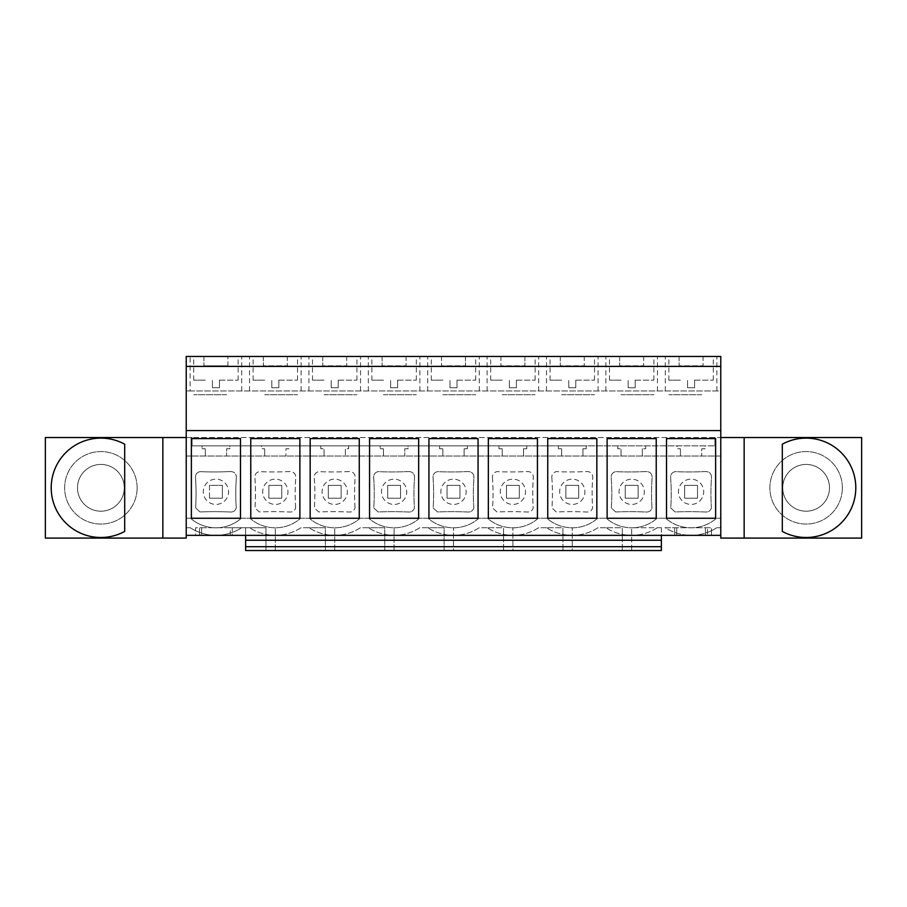<?xml version="1.0" encoding="UTF-8"?>
<svg xmlns="http://www.w3.org/2000/svg" width="907" height="907" viewBox="0 0 907 907"><rect width="100%" height="100%" fill="white"/><g stroke="black" fill="none" stroke-linecap="round" stroke-linejoin="round"><path stroke-width="0.68" stroke-dasharray="4.54 3.4" d="M227.918 365.816L203.95 365.816L227.918 365.816L227.918 356.462L203.95 356.462L227.918 356.462L227.918 365.816M226.58 394.749L193.713 394.749L226.58 394.749M240.48 438.591L191.377 438.591L191.377 518.26L240.48 518.26L240.48 438.591M203.95 356.462L203.95 365.816L203.95 356.462M205.277 356.462L238.144 356.462L205.277 356.462M241.715 390.951L241.715 356.462L190.141 356.462L190.141 390.951L720.77 390.951L720.77 518.214L720.77 456.006L186.23 456.006L186.23 535.345L195.583 535.345L195.583 527.738L199.563 527.738L199.563 535.345L195.583 535.345L195.583 527.738L241.602 527.738A47.175 47.175 0 0 1 190.255 527.738L186.23 527.738L186.23 538.078L45.35 538.078L45.35 437.537L162.852 437.537L162.852 538.078M137.127 487.807A36.246 36.246 0 0 1 100.881 524.053A36.246 36.246 0 0 1 64.646 487.807A36.246 36.246 0 0 1 100.881 451.561A36.246 36.246 0 0 1 137.127 487.807A36.246 36.246 0 0 1 100.881 524.053A36.246 36.246 0 0 1 64.646 487.807A36.246 36.246 0 0 1 100.881 451.561A36.246 36.246 0 0 1 137.127 487.807M124.27 487.807A23.378 23.378 0 0 1 100.881 511.197A23.378 23.378 0 0 1 77.503 487.807A23.378 23.378 0 0 1 100.881 464.429A23.378 23.378 0 0 1 124.27 487.807A23.378 23.378 0 0 0 100.881 464.429A23.378 23.378 0 0 0 77.503 487.807A23.378 23.378 0 0 0 100.881 511.197A23.378 23.378 0 0 0 124.27 487.807A23.378 23.378 0 0 0 100.881 464.429A23.378 23.378 0 0 0 77.503 487.807A23.378 23.378 0 0 0 100.881 511.197A23.378 23.378 0 0 0 124.27 487.807A23.378 23.378 0 0 0 100.881 464.429A23.378 23.378 0 0 0 77.503 487.807A23.378 23.378 0 0 0 100.881 511.197A23.378 23.378 0 0 0 124.27 487.807M190.141 356.462L186.23 356.462L186.23 390.951L190.141 390.951M199.563 535.345L199.563 527.738L201.603 527.738L201.603 535.345L199.563 535.345M201.603 535.345L201.603 527.738L230.253 527.738L230.253 535.345L201.603 535.345M230.253 535.345L230.253 527.738L232.294 527.738L232.294 535.345L230.253 535.345M661.373 546.683L661.373 527.738L657.36 527.738A47.175 47.175 0 0 1 606.001 527.738A47.175 47.175 0 0 0 657.36 527.738L631.68 527.738L631.68 550.538L661.373 550.538L661.373 546.683L245.627 546.683L245.627 550.538L265.966 550.538L245.627 550.538L245.627 535.345L232.294 535.345L232.294 527.738L241.602 527.738A47.175 47.175 0 0 1 190.255 527.738L186.23 527.738L186.23 456.006L720.77 456.006L720.77 437.537L744.148 437.537L744.148 538.078L720.77 538.078L720.77 527.738L720.77 535.345L711.417 535.345L711.417 527.738L665.398 527.738A47.175 47.175 0 0 0 716.745 527.738L720.77 527.738L720.77 518.214L720.77 527.738L716.745 527.738A47.175 47.175 0 0 1 711.417 530.731L711.417 527.738L665.398 527.738A47.175 47.175 0 0 0 711.417 530.731L711.417 535.345L707.437 535.345L707.437 527.738L707.437 535.345L705.397 535.345L705.397 527.738L705.397 535.345L676.747 535.345L676.747 527.738L676.747 535.345L674.706 535.345L674.706 527.738L674.706 535.345L661.373 535.345L661.373 550.538L631.68 550.538L631.68 527.738L665.398 527.738M241.715 356.462L720.77 356.462L720.77 390.951L186.23 390.951L186.23 535.345M162.852 437.537L186.23 437.537L186.23 456.006L186.23 437.537L192.08 437.537L192.08 445.847L229.845 445.847L202.012 445.847L202.012 448.761L205.288 448.761L202.012 448.761L202.012 445.847L229.845 445.847L229.845 448.761L226.569 448.761L226.569 456.006L226.569 448.761L229.845 448.761L229.845 445.847L289.231 445.847L289.231 448.761L285.966 448.761L285.966 456.006L285.966 448.761L289.231 448.761L289.231 445.847L261.409 445.847L261.409 448.761L264.685 448.761L261.409 448.761L261.409 445.847L348.628 445.847L348.628 448.761L345.352 448.761L345.352 456.006L345.352 448.761L348.628 448.761L348.628 445.847L320.806 445.847L320.806 448.761L324.071 448.761L320.806 448.761L320.806 445.847L408.025 445.847L408.025 448.761L404.749 448.761L404.749 456.006L404.749 448.761L408.025 448.761L408.025 445.847L380.192 445.847L380.192 448.761L383.468 448.761L380.192 448.761L380.192 445.847L467.411 445.847L467.411 448.761L464.135 448.761L464.135 456.006L464.135 448.761L467.411 448.761L467.411 445.847L439.589 445.847L439.589 448.761L442.865 448.761L439.589 448.761L439.589 445.847L526.808 445.847L526.808 448.761L523.532 448.761L523.532 456.006L523.532 448.761L526.808 448.761L526.808 445.847L498.975 445.847L498.975 448.761L502.251 448.761L498.975 448.761L498.975 445.847L586.194 445.847L586.194 448.761L582.929 448.761L582.929 456.006L582.929 448.761L586.194 448.761L586.194 445.847L558.372 445.847L558.372 448.761L561.648 448.761L558.372 448.761L558.372 445.847L645.591 445.847L645.591 448.761L642.315 448.761L642.315 456.006L642.315 448.761L645.591 448.761L645.591 445.847L617.769 445.847L617.769 448.761L621.034 448.761L617.769 448.761L617.769 445.847L704.988 445.847L704.988 448.761L701.712 448.761L701.712 456.006L701.712 448.761L704.988 448.761L704.988 445.847L677.155 445.847L677.155 448.761L680.431 448.761L677.155 448.761L677.155 445.847L714.92 445.847L192.08 445.847L192.08 437.537L720.77 437.537L720.77 535.345M205.288 456.006L205.288 448.761L205.288 456.006M241.387 518.214A38.582 38.582 0 0 1 190.481 518.214A38.582 38.582 0 0 0 241.387 518.214L249.867 518.214A38.582 38.582 0 0 0 300.773 518.214L309.264 518.214A38.582 38.582 0 0 0 360.17 518.214L368.65 518.214A38.582 38.582 0 0 0 419.556 518.214L428.047 518.214A38.582 38.582 0 0 0 478.953 518.214L487.444 518.214A38.582 38.582 0 0 0 538.35 518.214L546.83 518.214A38.582 38.582 0 0 0 597.736 518.214L606.227 518.214A38.582 38.582 0 0 0 657.133 518.214L665.613 518.214A38.582 38.582 0 0 0 716.519 518.214L720.77 518.214L716.519 518.214A38.582 38.582 0 0 1 665.613 518.214L657.133 518.214A38.582 38.582 0 0 1 606.227 518.214L597.736 518.214A38.582 38.582 0 0 1 546.83 518.214L538.35 518.214A38.582 38.582 0 0 1 487.444 518.214L478.953 518.214A38.582 38.582 0 0 1 428.047 518.214L419.556 518.214A38.582 38.582 0 0 1 368.65 518.214L360.17 518.214A38.582 38.582 0 0 1 309.264 518.214L300.773 518.214A38.582 38.582 0 0 1 249.867 518.214L241.387 518.214M186.23 518.214L190.481 518.214L186.23 518.214M230.548 471.538C234.278 471.708 236.217 473.635 236.387 477.331C236.217 473.635 234.278 471.708 230.548 471.538A345.646 345.646 0 0 1 199.88 471.64C196.921 472.422 195.447 474.316 195.47 477.331A215.276 215.276 0 0 1 195.595 507.931L199.937 511.956A340.771 340.771 0 0 1 230.548 512.036C233.439 512.081 235.344 510.709 236.262 507.931A215.276 215.276 0 0 1 236.387 477.331A215.276 215.276 0 0 0 236.262 507.931C235.344 510.709 233.439 512.081 230.548 512.036A340.771 340.771 0 0 0 199.937 511.956L195.595 507.931A215.276 215.276 0 0 0 195.47 477.331C195.447 474.316 196.921 472.422 199.88 471.64A345.646 345.646 0 0 0 230.548 471.538M227.022 497.852A12.641 12.641 0 0 1 209.868 502.886A12.641 12.641 0 0 1 204.835 485.733A12.641 12.641 0 0 1 221.988 480.699A12.641 12.641 0 0 1 227.022 497.852A12.641 12.641 0 0 1 209.868 502.886A12.641 12.641 0 0 1 204.835 485.733A12.641 12.641 0 0 1 221.988 480.699A12.641 12.641 0 0 1 227.022 497.852M209.494 498.215L209.494 485.358L222.362 485.358L222.362 498.215L209.494 498.215L222.362 498.215L209.494 498.215L222.362 498.215L222.362 485.358L222.362 498.215L222.362 485.358L209.494 485.358L222.362 485.358L209.494 485.358L209.494 498.215M551.819 477.331A215.276 215.276 0 0 1 551.955 507.931L556.286 511.956A340.771 340.771 0 0 1 586.908 512.036C589.788 512.081 591.693 510.709 592.622 507.931A215.276 215.276 0 0 1 592.747 477.331C592.577 473.635 590.627 471.708 586.908 471.538A345.646 345.646 0 0 1 556.24 471.64C553.27 472.422 551.796 474.316 551.819 477.331C551.796 474.316 553.27 472.422 556.24 471.64A345.646 345.646 0 0 0 586.908 471.538C590.627 471.708 592.577 473.635 592.747 477.331A215.276 215.276 0 0 0 592.622 507.931C591.693 510.709 589.788 512.081 586.908 512.036A340.771 340.771 0 0 0 556.286 511.956L551.955 507.931A215.276 215.276 0 0 0 551.819 477.331M355.045 507.931A215.276 215.276 0 0 1 355.181 477.331C355.011 473.635 353.061 471.708 349.342 471.538A345.646 345.646 0 0 1 318.663 471.64C315.704 472.422 314.23 474.316 314.253 477.331A215.276 215.276 0 0 1 314.378 507.931L318.72 511.956A340.771 340.771 0 0 1 349.342 512.036C352.222 512.081 354.127 510.709 355.045 507.931C354.127 510.709 352.222 512.081 349.342 512.036A340.771 340.771 0 0 0 318.72 511.956L314.378 507.931A215.276 215.276 0 0 0 314.253 477.331C314.23 474.316 315.704 472.422 318.663 471.64A345.646 345.646 0 0 0 349.342 471.538C353.061 471.708 355.011 473.635 355.181 477.331A215.276 215.276 0 0 0 355.045 507.931M295.659 507.931A215.276 215.276 0 0 1 295.784 477.331C295.614 473.635 293.664 471.708 289.945 471.538A345.646 345.646 0 0 1 259.277 471.64C256.307 472.422 254.833 474.316 254.856 477.331A215.276 215.276 0 0 1 254.992 507.931L259.323 511.956A340.771 340.771 0 0 1 289.945 512.036C292.825 512.081 294.73 510.709 295.659 507.931C294.73 510.709 292.825 512.081 289.945 512.036A340.771 340.771 0 0 0 259.323 511.956L254.992 507.931A215.276 215.276 0 0 0 254.856 477.331C254.833 474.316 256.307 472.422 259.277 471.64A345.646 345.646 0 0 0 289.945 471.538C293.664 471.708 295.614 473.635 295.784 477.331A215.276 215.276 0 0 0 295.659 507.931M473.839 507.931C472.91 510.709 471.005 512.081 468.125 512.036A340.771 340.771 0 0 0 437.503 511.956L433.161 507.931A215.276 215.276 0 0 0 433.036 477.331C433.013 474.316 434.487 472.422 437.446 471.64A345.646 345.646 0 0 0 468.125 471.538C471.844 471.708 473.794 473.635 473.964 477.331A215.276 215.276 0 0 0 473.839 507.931C472.91 510.709 471.005 512.081 468.125 512.036A340.771 340.771 0 0 0 437.503 511.956L433.161 507.931A215.276 215.276 0 0 0 433.036 477.331C433.013 474.316 434.487 472.422 437.446 471.64A345.646 345.646 0 0 0 468.125 471.538C471.844 471.708 473.794 473.635 473.964 477.331A215.276 215.276 0 0 0 473.839 507.931M615.683 511.956L611.341 507.931A215.276 215.276 0 0 0 611.216 477.331C611.193 474.316 612.667 472.422 615.626 471.64A345.646 345.646 0 0 0 646.306 471.538C650.024 471.708 651.974 473.635 652.144 477.331A215.276 215.276 0 0 0 652.008 507.931C651.09 510.709 649.185 512.081 646.306 512.036A340.771 340.771 0 0 0 615.683 511.956L611.341 507.931A215.276 215.276 0 0 0 611.216 477.331C611.193 474.316 612.667 472.422 615.626 471.64A345.646 345.646 0 0 0 646.306 471.538C650.024 471.708 651.974 473.635 652.144 477.331A215.276 215.276 0 0 0 652.008 507.931C651.09 510.709 649.185 512.081 646.306 512.036A340.771 340.771 0 0 0 615.683 511.956M408.728 471.538A345.646 345.646 0 0 1 378.06 471.64C375.09 472.422 373.627 474.316 373.65 477.331A215.276 215.276 0 0 1 373.775 507.931L378.117 511.956A340.771 340.771 0 0 1 408.728 512.036C411.619 512.081 413.513 510.709 414.442 507.931A215.276 215.276 0 0 1 414.567 477.331C414.397 473.635 412.447 471.708 408.728 471.538A345.646 345.646 0 0 1 378.06 471.64C375.09 472.422 373.627 474.316 373.65 477.331A215.276 215.276 0 0 1 373.775 507.931L378.117 511.956A340.771 340.771 0 0 1 408.728 512.036C411.619 512.081 413.513 510.709 414.442 507.931A215.276 215.276 0 0 1 414.567 477.331C414.397 473.635 412.447 471.708 408.728 471.538M492.433 477.331A215.276 215.276 0 0 1 492.558 507.931L496.9 511.956A340.771 340.771 0 0 1 527.511 512.036C530.402 512.081 532.307 510.709 533.225 507.931A215.276 215.276 0 0 1 533.35 477.331C533.18 473.635 531.241 471.708 527.511 471.538A345.646 345.646 0 0 1 496.843 471.64C493.884 472.422 492.41 474.316 492.433 477.331C492.41 474.316 493.884 472.422 496.843 471.64A345.646 345.646 0 0 0 527.511 471.538C531.241 471.708 533.18 473.635 533.35 477.331A215.276 215.276 0 0 0 533.225 507.931C532.307 510.709 530.402 512.081 527.511 512.036A340.771 340.771 0 0 0 496.9 511.956L492.558 507.931A215.276 215.276 0 0 0 492.433 477.331M711.405 507.931A215.276 215.276 0 0 1 711.53 477.331C711.36 473.635 709.421 471.708 705.691 471.538A345.646 345.646 0 0 1 675.023 471.64C672.053 472.422 670.59 474.316 670.613 477.331A215.276 215.276 0 0 1 670.738 507.931L675.08 511.956A340.771 340.771 0 0 1 705.691 512.036C708.582 512.081 710.487 510.709 711.405 507.931A215.276 215.276 0 0 1 711.53 477.331C711.36 473.635 709.421 471.708 705.691 471.538A345.646 345.646 0 0 1 675.023 471.64C672.053 472.422 670.59 474.316 670.613 477.331A215.276 215.276 0 0 1 670.738 507.931L675.08 511.956A340.771 340.771 0 0 1 705.691 512.036C708.582 512.081 710.487 510.709 711.405 507.931M606.001 527.738L597.962 527.738A47.175 47.175 0 0 1 546.604 527.738A47.175 47.175 0 0 0 597.962 527.738L622.327 527.738L622.327 550.538L601.987 550.538L622.327 550.538L622.327 527.738L606.001 527.738M546.604 527.738L538.565 527.738A47.175 47.175 0 0 1 487.218 527.738A47.175 47.175 0 0 0 538.565 527.738L562.93 527.738L562.93 550.538L542.59 550.538L562.93 550.538L562.93 527.738L546.604 527.738M487.218 527.738L479.179 527.738A47.175 47.175 0 0 1 427.821 527.738A47.175 47.175 0 0 0 479.179 527.738L503.544 527.738L503.544 550.538L483.193 550.538L503.544 550.538L503.544 527.738L487.218 527.738M427.821 527.738L419.782 527.738A47.175 47.175 0 0 1 368.435 527.738A47.175 47.175 0 0 0 419.782 527.738L444.147 527.738L444.147 550.538L394.103 550.538L444.147 550.538L444.147 527.738L427.821 527.738M368.435 527.738L360.396 527.738A47.175 47.175 0 0 1 309.038 527.738A47.175 47.175 0 0 0 360.396 527.738L384.749 527.738L384.749 550.538L334.717 550.538L384.749 550.538L384.749 527.738L368.435 527.738M309.038 527.738L300.999 527.738A47.175 47.175 0 0 1 249.64 527.738A47.175 47.175 0 0 0 300.999 527.738L325.364 527.738L325.364 550.538L275.32 550.538L325.364 550.538L325.364 527.738L309.038 527.738M661.373 527.738L661.373 550.538L245.627 550.538L245.627 527.738L265.966 527.738L265.966 550.538L265.966 527.738L241.602 527.738M621.034 456.006L621.034 448.761L621.034 456.006M561.648 456.006L561.648 448.761L561.648 456.006M502.251 456.006L502.251 448.761L502.251 456.006M442.865 456.006L442.865 448.761L442.865 456.006M383.468 456.006L383.468 448.761L383.468 456.006M324.071 456.006L324.071 448.761L324.071 456.006M264.685 456.006L264.685 448.761L264.685 456.006M186.23 437.537L720.77 437.537M680.431 456.006L680.431 448.761L680.431 456.006M861.65 437.537L744.148 437.537L744.148 538.078L861.65 538.078L861.65 437.537M714.92 437.537L714.92 445.847L714.92 437.537M245.627 535.345L661.373 535.345M186.23 366.394L720.77 366.394M186.23 430.576L720.77 430.576M249.527 390.951L249.527 356.462M701.723 356.462L668.856 356.462L701.723 356.462M500.913 356.462L524.881 356.462L500.913 356.462L500.913 365.816L524.881 365.816L500.913 365.816L500.913 356.462M441.516 356.462L465.484 356.462L441.516 356.462L441.516 365.816L465.484 365.816L441.516 365.816L441.516 356.462M324.06 356.462L356.927 356.462L324.06 356.462M346.701 356.462L322.733 356.462L346.701 356.462L346.701 365.816L322.733 365.816L346.701 365.816L346.701 356.462M285.977 356.462L253.11 356.462L285.977 356.462M287.304 356.462L263.336 356.462L287.304 356.462L287.304 365.816L263.336 365.816L287.304 365.816L287.304 356.462M442.854 356.462L475.71 356.462L442.854 356.462M584.267 356.462L560.299 356.462L584.267 356.462L584.267 365.816L560.299 365.816L584.267 365.816L584.267 356.462M523.543 356.462L490.676 356.462L523.543 356.462M406.087 356.462L382.119 356.462L406.087 356.462L406.087 365.816L382.119 365.816L406.087 365.816L406.087 356.462M643.664 356.462L619.696 356.462L643.664 356.462L643.664 365.816L619.696 365.816L643.664 365.816L643.664 356.462M561.637 356.462L594.504 356.462L561.637 356.462M404.76 356.462L371.893 356.462L404.76 356.462M642.326 356.462L609.47 356.462L642.326 356.462M703.05 356.462L679.082 356.462L703.05 356.462L703.05 365.816L679.082 365.816L703.05 365.816L703.05 356.462M679.082 356.462L679.082 365.816L679.082 356.462M715.623 438.591L666.52 438.591L666.52 518.26L715.623 518.26L715.623 438.591M684.638 485.358L697.506 485.358L697.506 498.215L684.638 498.215L697.506 498.215L684.638 498.215L684.638 485.358L697.506 485.358L697.506 498.215L684.638 498.215L684.638 485.358L697.506 485.358L697.506 498.215L697.506 485.358L684.638 485.358L684.638 498.215L684.638 485.358M842.354 487.807A36.246 36.246 0 0 1 806.119 524.053A36.246 36.246 0 0 1 769.873 487.807A36.246 36.246 0 0 1 806.119 451.561A36.246 36.246 0 0 1 842.354 487.807A36.246 36.246 0 0 1 806.119 524.053A36.246 36.246 0 0 1 769.873 487.807A36.246 36.246 0 0 1 806.119 451.561A36.246 36.246 0 0 1 842.354 487.807M829.497 487.807A23.378 23.378 0 0 1 806.119 511.197A23.378 23.378 0 0 1 782.73 487.807A23.378 23.378 0 0 1 806.119 464.429A23.378 23.378 0 0 1 829.497 487.807A23.378 23.378 0 0 0 806.119 464.429A23.378 23.378 0 0 0 782.73 487.807A23.378 23.378 0 0 0 806.119 511.197A23.378 23.378 0 0 0 829.497 487.807A23.378 23.378 0 0 0 806.119 464.429A23.378 23.378 0 0 0 782.73 487.807A23.378 23.378 0 0 0 806.119 511.197A23.378 23.378 0 0 0 829.497 487.807A23.378 23.378 0 0 0 806.119 464.429A23.378 23.378 0 0 0 782.73 487.807A23.378 23.378 0 0 0 806.119 511.197A23.378 23.378 0 0 0 829.497 487.807M701.723 394.749L668.856 394.749L701.723 394.749M716.859 390.951L716.859 356.462M665.284 390.951L665.284 356.462M679.978 485.733A12.641 12.641 0 0 1 697.132 480.699A12.641 12.641 0 0 1 702.165 497.852A12.641 12.641 0 0 1 685.012 502.886A12.641 12.641 0 0 1 679.978 485.733A12.641 12.641 0 0 1 697.132 480.699A12.641 12.641 0 0 1 702.165 497.852A12.641 12.641 0 0 1 685.012 502.886A12.641 12.641 0 0 1 679.978 485.733M744.148 437.537L744.148 538.078M657.473 390.951L657.473 356.462M301.113 390.951L301.113 356.462M245.627 527.738L245.627 546.683M308.924 390.951L308.924 356.462M263.336 356.462L263.336 365.816L263.336 356.462M264.674 394.749L297.53 394.749L264.674 394.749M572.283 550.538L601.987 550.538L572.283 550.538L572.283 527.738L572.283 550.538M453.5 550.538L483.193 550.538L453.5 550.538L453.5 527.738L453.5 550.538M512.897 550.538L542.59 550.538L512.897 550.538L512.897 527.738L512.897 550.538M661.373 540.255L245.627 540.255M275.32 550.538L275.32 527.738L275.32 550.538M250.774 438.591L250.774 518.26L299.877 518.26L299.877 438.591L250.774 438.591M286.419 497.852A12.641 12.641 0 0 1 269.266 502.886A12.641 12.641 0 0 1 264.232 485.733A12.641 12.641 0 0 1 281.385 480.699A12.641 12.641 0 0 1 286.419 497.852A12.641 12.641 0 0 1 269.266 502.886A12.641 12.641 0 0 1 264.232 485.733A12.641 12.641 0 0 1 281.385 480.699A12.641 12.641 0 0 1 286.419 497.852M268.891 498.215L268.891 485.358L281.748 485.358L281.748 498.215L268.891 498.215L281.748 498.215L268.891 498.215L268.891 485.358L281.748 485.358L281.748 498.215L268.891 498.215L268.891 485.358L281.748 485.358L281.748 498.215L281.748 485.358L268.891 485.358L268.891 498.215M360.498 390.951L360.498 356.462M368.321 390.951L368.321 356.462M322.733 356.462L322.733 365.816L322.733 356.462M324.06 394.749L356.927 394.749L324.06 394.749M334.717 550.538L334.717 527.738L334.717 550.538M310.16 438.591L310.16 518.26L359.263 518.26L359.263 438.591L310.16 438.591M345.805 497.852A12.641 12.641 0 0 1 328.651 502.886A12.641 12.641 0 0 1 323.618 485.733A12.641 12.641 0 0 1 340.771 480.699A12.641 12.641 0 0 1 345.805 497.852A12.641 12.641 0 0 1 328.651 502.886A12.641 12.641 0 0 1 323.618 485.733A12.641 12.641 0 0 1 340.771 480.699A12.641 12.641 0 0 1 345.805 497.852M328.289 498.215L328.289 485.358L341.145 485.358L341.145 498.215L328.289 498.215L341.145 498.215L328.289 498.215L328.289 485.358L341.145 485.358L341.145 498.215L328.289 498.215L328.289 485.358L341.145 485.358L341.145 498.215L341.145 485.358L328.289 485.358L328.289 498.215M419.896 390.951L419.896 356.462M427.707 390.951L427.707 356.462M382.119 356.462L382.119 365.816L382.119 356.462M383.457 394.749L416.324 394.749L383.457 394.749M394.103 550.538L394.103 527.738L394.103 550.538M369.557 438.591L369.557 518.26L418.66 518.26L418.66 438.591L369.557 438.591M405.202 497.852A12.641 12.641 0 0 1 388.049 502.886A12.641 12.641 0 0 1 383.015 485.733A12.641 12.641 0 0 1 400.168 480.699A12.641 12.641 0 0 1 405.202 497.852A12.641 12.641 0 0 1 388.049 502.886A12.641 12.641 0 0 1 383.015 485.733A12.641 12.641 0 0 1 400.168 480.699A12.641 12.641 0 0 1 405.202 497.852M387.674 498.215L387.674 485.358L400.543 485.358L400.543 498.215L387.674 498.215L400.543 498.215L387.674 498.215L387.674 485.358L400.543 485.358L400.543 498.215L387.674 498.215L387.674 485.358L400.543 485.358L400.543 498.215L400.543 485.358L387.674 485.358L387.674 498.215M479.293 390.951L479.293 356.462M487.104 390.951L487.104 356.462M465.484 356.462L465.484 365.816L465.484 356.462M442.854 394.749L475.71 394.749L442.854 394.749M428.943 438.591L428.943 518.26L478.057 518.26L478.057 438.591L428.943 438.591M464.599 497.852A12.641 12.641 0 0 1 447.434 502.886A12.641 12.641 0 0 1 442.401 485.733A12.641 12.641 0 0 1 459.566 480.699A12.641 12.641 0 0 1 464.599 497.852A12.641 12.641 0 0 1 447.434 502.886A12.641 12.641 0 0 1 442.401 485.733A12.641 12.641 0 0 1 459.566 480.699A12.641 12.641 0 0 1 464.599 497.852M447.072 498.215L447.072 485.358L459.928 485.358L459.928 498.215L447.072 498.215L459.928 498.215L447.072 498.215L447.072 485.358L459.928 485.358L459.928 498.215L447.072 498.215L447.072 485.358L459.928 485.358L459.928 498.215L459.928 485.358L447.072 485.358L447.072 498.215M538.679 390.951L538.679 356.462M546.502 390.951L546.502 356.462M524.881 356.462L524.881 365.816L524.881 356.462M502.24 394.749L535.107 394.749L502.24 394.749M488.34 438.591L488.34 518.26L537.443 518.26L537.443 438.591L488.34 438.591M523.985 497.852A12.641 12.641 0 0 1 506.832 502.886A12.641 12.641 0 0 1 501.798 485.733A12.641 12.641 0 0 1 518.951 480.699A12.641 12.641 0 0 1 523.985 497.852A12.641 12.641 0 0 1 506.832 502.886A12.641 12.641 0 0 1 501.798 485.733A12.641 12.641 0 0 1 518.951 480.699A12.641 12.641 0 0 1 523.985 497.852M506.457 498.215L506.457 485.358L519.326 485.358L519.326 498.215L506.457 498.215L519.326 498.215L506.457 498.215L506.457 485.358L519.326 485.358L519.326 498.215L506.457 498.215L506.457 485.358L519.326 485.358L519.326 498.215L519.326 485.358L506.457 485.358L506.457 498.215M598.076 390.951L598.076 356.462M605.887 390.951L605.887 356.462M560.299 356.462L560.299 365.816L560.299 356.462M561.637 394.749L594.504 394.749L561.637 394.749M547.737 438.591L547.737 518.26L596.84 518.26L596.84 438.591L547.737 438.591M583.382 497.852A12.641 12.641 0 0 1 566.229 502.886A12.641 12.641 0 0 1 561.195 485.733A12.641 12.641 0 0 1 578.349 480.699A12.641 12.641 0 0 1 583.382 497.852A12.641 12.641 0 0 1 566.229 502.886A12.641 12.641 0 0 1 561.195 485.733A12.641 12.641 0 0 1 578.349 480.699A12.641 12.641 0 0 1 583.382 497.852M565.855 498.215L565.855 485.358L578.711 485.358L578.711 498.215L565.855 498.215L578.711 498.215L565.855 498.215L565.855 485.358L578.711 485.358L578.711 498.215L565.855 498.215L565.855 485.358L578.711 485.358L578.711 498.215L578.711 485.358L565.855 485.358L565.855 498.215M619.696 356.462L619.696 365.816L619.696 356.462M621.023 394.749L653.89 394.749L621.023 394.749M607.123 438.591L607.123 518.26L656.226 518.26L656.226 438.591L607.123 438.591M642.768 497.852A12.641 12.641 0 0 1 625.615 502.886A12.641 12.641 0 0 1 620.581 485.733A12.641 12.641 0 0 1 637.734 480.699A12.641 12.641 0 0 1 642.768 497.852A12.641 12.641 0 0 1 625.615 502.886A12.641 12.641 0 0 1 620.581 485.733A12.641 12.641 0 0 1 637.734 480.699A12.641 12.641 0 0 1 642.768 497.852M625.252 498.215L625.252 485.358L638.109 485.358L638.109 498.215L625.252 498.215L638.109 498.215L625.252 498.215L625.252 485.358L638.109 485.358L638.109 498.215L625.252 498.215L625.252 485.358L638.109 485.358L638.109 498.215L638.109 485.358L625.252 485.358L625.252 498.215M205.277 380.135L193.713 380.135L205.277 380.135M219.437 380.135L238.144 380.135L219.437 380.135L219.437 387.731L212.419 387.731L219.437 387.731L219.437 380.135M212.419 387.731L212.419 380.135L212.419 387.731M264.674 380.135L253.11 380.135L264.674 380.135M278.834 380.135L297.53 380.135L278.834 380.135L278.834 387.731L271.817 387.731L278.834 387.731L278.834 380.135M271.817 387.731L271.817 380.135L271.817 387.731M324.06 380.135L312.496 380.135L324.06 380.135M338.22 380.135L356.927 380.135L338.22 380.135L338.22 387.731L331.202 387.731L338.22 387.731L338.22 380.135M331.202 387.731L331.202 380.135L331.202 387.731M383.457 380.135L371.893 380.135L383.457 380.135M397.617 380.135L416.324 380.135L397.617 380.135L397.617 387.731L390.6 387.731L397.617 387.731L397.617 380.135M390.6 387.731L390.6 380.135L390.6 387.731M442.854 380.135L431.29 380.135L442.854 380.135M457.003 380.135L475.71 380.135L457.003 380.135L457.003 387.731L449.997 387.731L457.003 387.731L457.003 380.135M449.997 387.731L449.997 380.135L449.997 387.731M502.24 380.135L490.676 380.135L502.24 380.135M516.4 380.135L535.107 380.135L516.4 380.135L516.4 387.731L509.383 387.731L516.4 387.731L516.4 380.135M509.383 387.731L509.383 380.135L509.383 387.731M561.637 380.135L550.073 380.135L561.637 380.135M575.798 380.135L594.504 380.135L575.798 380.135L575.798 387.731L568.78 387.731L575.798 387.731L575.798 380.135M568.78 387.731L568.78 380.135L568.78 387.731M621.023 380.135L609.47 380.135L621.023 380.135M635.183 380.135L653.89 380.135L635.183 380.135L635.183 387.731L628.166 387.731L635.183 387.731L635.183 380.135M628.166 387.731L628.166 380.135L628.166 387.731M680.42 380.135L668.856 380.135L680.42 380.135M694.581 380.135L713.287 380.135L694.581 380.135L694.581 387.731L687.563 387.731L694.581 387.731L694.581 380.135M687.563 387.731L687.563 380.135L687.563 387.731M124.69 444.192A49.692 49.692 0 0 0 51.2 487.807A49.692 49.692 0 0 0 124.69 531.423L124.69 444.192M782.31 531.423A49.692 49.692 0 0 0 855.8 487.807A49.692 49.692 0 0 0 782.31 444.192L782.31 531.423M193.713 380.135L193.713 356.462M238.144 380.135L238.144 356.462M668.856 380.135L668.856 356.462M713.287 380.135L713.287 356.462M253.11 380.135L253.11 356.462M297.53 380.135L297.53 356.462M312.496 380.135L312.496 356.462M356.927 380.135L356.927 356.462M371.893 380.135L371.893 356.462M416.324 380.135L416.324 356.462M431.29 380.135L431.29 356.462M475.71 380.135L475.71 356.462M490.676 380.135L490.676 356.462M535.107 380.135L535.107 356.462M550.073 380.135L550.073 356.462M594.504 380.135L594.504 356.462M609.47 380.135L609.47 356.462M653.89 380.135L653.89 356.462"/><path stroke-width="1.36" d="M191.377 438.591L191.377 518.26L240.48 518.26L240.48 438.591L191.377 438.591M186.23 366.394L720.77 366.394L720.77 356.462L186.23 356.462L186.23 535.345L245.627 535.345L245.627 550.538L661.373 550.538L661.373 540.255L245.627 540.255M162.852 538.078L162.852 437.537L45.35 437.537L45.35 538.078L186.23 538.078L186.23 535.345M162.852 437.537L186.23 437.537M744.148 437.537L744.148 538.078L861.65 538.078L861.65 437.537L720.77 437.537M245.627 535.345L720.77 535.345L720.77 538.078L744.148 538.078M186.23 430.576L720.77 430.576L720.77 535.345M537.443 438.591L537.443 518.26L488.34 518.26L488.34 438.591L537.443 438.591M547.737 438.591L547.737 518.26L596.84 518.26L596.84 438.591L547.737 438.591M359.263 518.26L310.16 518.26L310.16 438.591L359.263 438.591L359.263 518.26M299.877 518.26L250.774 518.26L250.774 438.591L299.877 438.591L299.877 518.26M478.057 438.591L428.943 438.591L428.943 518.26L478.057 518.26L478.057 438.591M418.66 518.26L369.557 518.26L369.557 438.591L418.66 438.591L418.66 518.26M607.123 438.591L607.123 518.26L656.226 518.26L656.226 438.591L607.123 438.591M666.52 438.591L666.52 518.26L715.623 518.26L715.623 438.591L666.52 438.591M720.77 366.394L720.77 430.576M661.373 535.345L661.373 540.255M661.373 546.683L245.627 546.683M124.69 444.192A49.692 49.692 0 0 0 51.2 487.807A49.692 49.692 0 0 0 124.69 531.423L124.69 444.192M782.31 531.423A49.692 49.692 0 0 0 855.8 487.807A49.692 49.692 0 0 0 782.31 444.192L782.31 531.423"/></g></svg>
